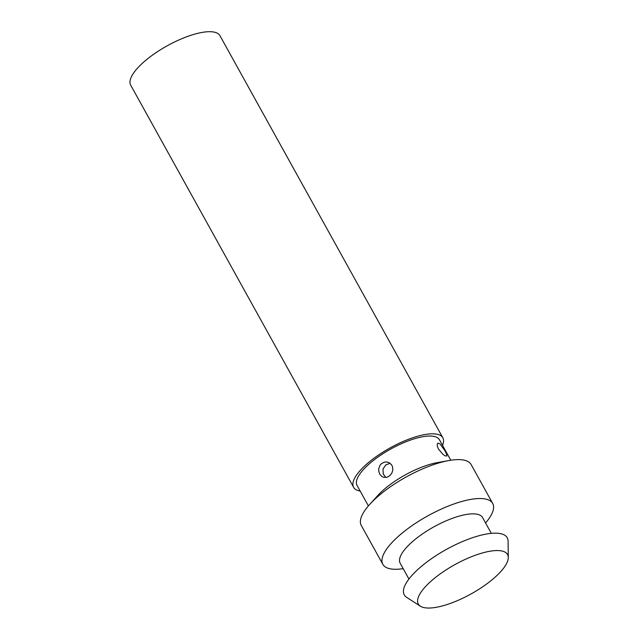 <?xml version="1.0" encoding="UTF-8"?>
<svg xmlns="http://www.w3.org/2000/svg" width="639" height="639" viewBox="0 0 639 639"><rect width="100%" height="100%" fill="white"/><g stroke="black" fill="none" stroke-linecap="round" stroke-linejoin="round"><path stroke-width="0.96" d="M353.599 487.293A51.024 16.742 151 0 1 354.781 477.94A51.024 16.742 -29 0 1 400.757 442.539A51.024 16.742 -29 0 1 442.851 437.819L219.96 35.704A51.024 16.742 -29 0 0 177.866 40.425A51.024 16.742 -29 0 0 131.89 75.825A51.024 16.742 151 0 0 130.699 85.179L353.599 487.293A51.024 16.742 151 0 0 360.156 491.024M442.851 437.819A51.024 16.742 -29 0 1 442.539 445.351M368.399 505.896L357.033 485.392A47.102 15.456 151 0 1 358.128 476.758A47.102 15.456 -29 0 1 400.565 444.081A47.102 15.456 -29 0 1 439.424 439.72L450.791 460.232M492.701 503.452A62.798 20.608 -29 0 0 440.894 509.259A62.798 20.608 -29 0 0 384.303 552.831A62.798 20.608 151 0 0 382.849 564.349L361.275 525.434A62.798 20.608 151 0 1 362.728 513.916A62.798 20.608 -29 0 1 369.749 504.363L377.769 495.537A47.102 15.456 -29 0 1 437.028 462.684L448.77 460.567A62.798 20.608 -29 0 1 471.127 464.537L492.701 503.452A62.798 20.608 -29 0 1 491.239 514.962A62.798 20.608 151 0 1 485.576 522.982M438.466 449.033L437.332 446.254L437.212 444.105L438.027 443.115L440.079 443.993L445.079 450.966L446.693 454.329L446.773 456.078L445.032 455.767L442.835 454.241L438.466 449.033M379.71 474.114L378.703 470.871L378.775 468.515L380.021 465.264L381.531 463.571L384.494 462.117L386.707 461.989L388.824 462.556L391.387 464.569L392.458 466.494L392.865 469.857L391.827 473.203L389.614 475.863L386.723 477.341L383.664 477.333L381.81 476.478L379.71 474.114M369.749 504.363A62.798 20.608 -29 0 1 448.77 460.567M382.849 564.349A62.798 20.608 151 0 0 403.185 568.654M491.319 533.357L482.565 517.55A47.102 15.456 -29 0 0 443.706 521.903A47.102 15.456 -29 0 0 401.268 554.588A47.102 15.456 151 0 0 400.174 563.223L408.936 579.022M508.301 557.48L508.085 541.153A58.876 19.322 -29 0 0 463.219 541.241A58.876 19.322 -29 0 0 405.621 584.078A58.876 19.322 151 0 0 406.66 597.369L420.398 606.203A51.024 16.742 151 0 0 464.361 597.441A51.024 16.742 151 0 0 506.384 563.918A51.024 16.742 -29 0 0 508.301 557.48A51.024 16.742 -29 0 0 469.409 557.559A51.024 16.742 -29 0 0 419.496 594.685A51.024 16.742 151 0 0 420.398 606.203M390.125 463.331L385.988 464.769L383.017 468.914L383.232 474.042L385.884 477.493"/></g></svg>
